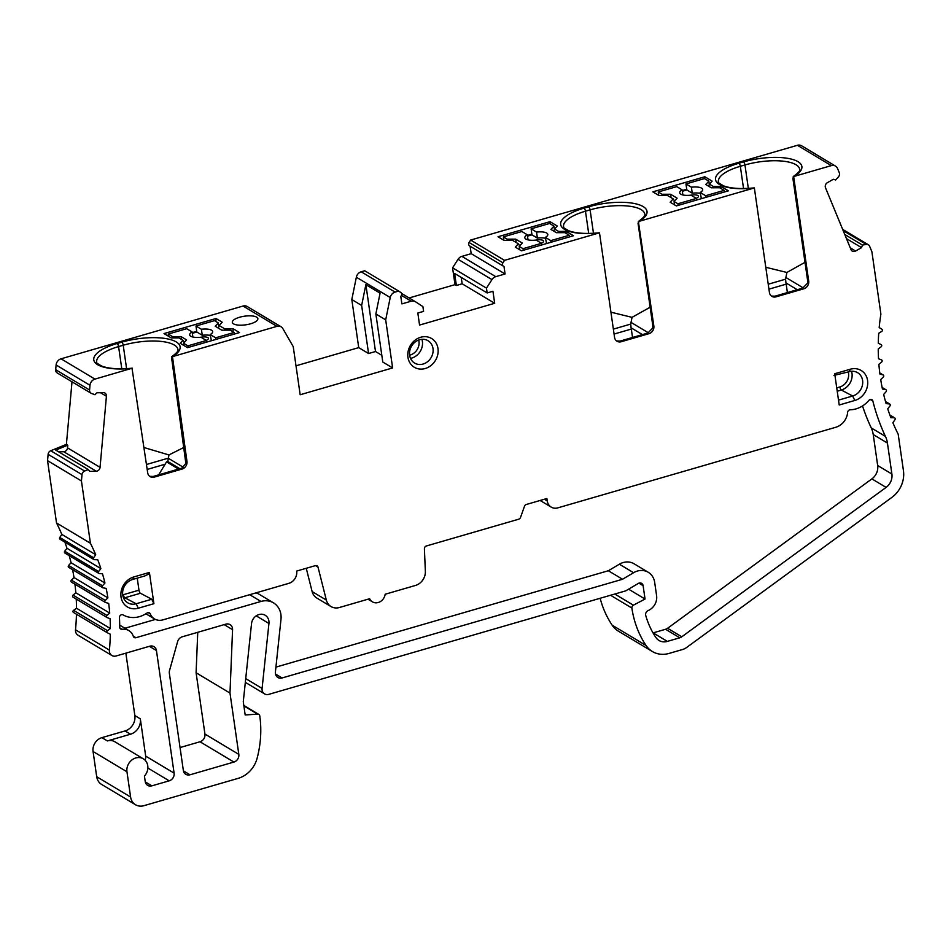 <?xml version="1.0" encoding="UTF-8"?>
<svg xmlns="http://www.w3.org/2000/svg" width="951" height="951" viewBox="0 0 951 951"><rect width="100%" height="100%" fill="white"/><g stroke="black" fill="none" stroke-linecap="round" stroke-linejoin="round"><path stroke-width="1.43" d="M125.853 653.147L134.852 715.568A12.898 11.222 -59.1 0 1 125.021 730.939L101.912 737.643A11.614 10.092 120.9 0 0 93.067 751.48L96.705 776.717A12.898 11.222 120.9 0 0 101.626 784.432L135.517 804.736A12.898 11.222 120.9 0 0 143.886 805.699L238.119 778.37A25.796 22.432 120.9 0 0 257.115 758.256A103.207 89.739 120.9 0 0 259.778 715.96A2.58 2.247 120.9 0 0 257.602 714.142L245.18 714.962L243.278 701.743L251.528 623.666A9.676 8.416 -59.1 0 1 265.21 615.273A9.676 8.416 -59.1 0 1 268.943 623.487L262.084 688.417A6.455 5.611 120.9 0 0 264.568 693.885A6.455 5.611 120.9 0 0 268.753 694.361L625.806 590.833L638.252 583.462A3.875 3.364 -59.1 0 1 643.114 585.673L645.04 599.035L633.39 605.181A2.58 2.247 120.9 0 0 631.892 608.069A103.207 89.739 120.9 0 0 646.05 645.491A25.796 22.432 120.9 0 0 652.35 651.506A25.796 22.432 120.9 0 0 669.076 653.42L682.592 649.497A12.898 11.222 120.9 0 0 686.61 647.5L891.86 497.421A25.796 22.432 120.9 0 0 903.45 470.674L898.184 434.179A206.415 179.477 -59.1 0 1 892.894 422.72L894.962 419.653A1.296 1.117 120.9 0 0 894.202 417.762L890.885 417.703A206.415 179.477 -59.1 0 1 887.735 408.835L889.993 405.911A1.296 1.117 120.9 0 0 889.387 403.949L886.118 403.616A206.415 179.477 -59.1 0 1 883.657 394.415L886.106 391.669A1.296 1.117 120.9 0 0 885.654 389.637L882.445 389.03A206.415 179.477 -59.1 0 1 880.709 379.568L883.324 377.012A1.296 1.117 120.9 0 0 883.027 374.932L879.913 374.04A206.415 179.477 -59.1 0 1 878.89 364.364L881.672 362.01A1.296 1.117 120.9 0 0 881.529 359.894L878.522 358.729A206.415 179.477 -59.1 0 1 878.225 348.91L881.149 346.782A1.296 1.117 120.9 0 0 881.161 344.631L878.272 343.204A206.415 179.477 -59.1 0 1 878.712 333.29L881.755 331.4A1.296 1.117 120.9 0 0 881.934 329.236L879.188 327.56A206.415 179.477 -59.1 0 1 880.888 314.08L871.901 251.777L869.63 246.261A3.875 3.364 120.9 0 0 866.242 244.419L862.486 245.096L861.535 247.64L855.591 251.028A3.875 3.364 -59.1 0 1 851.014 249.626L825.504 187.763A3.875 3.364 -59.1 0 1 827.394 182.663L833.338 179.275L835.62 179.977L838.402 176.922A3.875 3.364 120.9 0 0 839.269 172.642L837.569 168.541A6.455 5.611 120.9 0 0 835.489 166.092A6.455 5.611 120.9 0 0 831.305 165.617L797.425 145.301L470.638 240.056L469.081 242.493A2.58 2.247 120.9 0 0 469.628 245.929L503.519 266.244A2.58 2.247 120.9 0 0 503.994 266.446L505.076 273.971L471.185 253.667L461.889 256.366A6.455 5.611 120.9 0 0 458.061 259.29L452.581 267.825L455.006 284.658L409.144 297.948M600.14 598.274A103.207 89.739 120.9 0 0 612.159 625.176A25.796 22.432 120.9 0 0 618.459 631.202L652.35 651.506M835.489 166.092L801.598 145.776A6.455 5.611 120.9 0 0 797.425 145.301M470.115 246.214L471.185 253.667M361.19 271.784L395.069 292.1L398.612 291.065L364.732 270.762L361.19 271.784A6.455 5.611 120.9 0 0 356.352 277.205L351.811 299.553L358.729 347.626L295.999 365.814M358.729 347.626L368.572 353.522L375.502 351.513L365.873 284.646L380.079 293.17L375.859 313.961L382.789 362.046L392.62 367.942L300.171 394.748L293.241 346.663L282.887 328.642A6.455 5.611 120.9 0 0 281.116 326.823L247.224 306.519A6.455 5.611 120.9 0 0 243.04 306.044L61.054 358.812A6.455 5.611 120.9 0 0 56.109 364.994L55.681 369.701A3.875 3.364 120.9 0 0 57.179 372.923L91.07 393.227A3.875 3.364 120.9 0 0 91.546 393.464L94.945 394.736L96.859 392.811L103.255 392.62A3.875 3.364 -59.1 0 1 106.417 396.258L100.057 467.357A3.875 3.364 -59.1 0 1 96.229 471.197L89.834 471.387L88.253 469.568L84.615 471.042A3.875 3.364 120.9 0 0 82 474.632L81.441 480.968L47.55 460.653L56.525 522.955A206.415 179.477 -59.1 0 1 61.827 534.414L59.758 537.481A1.296 1.117 120.9 0 0 60.02 539.229L93.911 559.545A1.296 1.117 120.9 0 0 94.411 559.675L97.727 559.735A206.415 179.477 -59.1 0 1 100.877 568.603L98.607 571.527A1.296 1.117 120.9 0 0 99.225 573.489L102.494 573.822A206.415 179.477 -59.1 0 1 104.943 583.022L102.494 585.768A1.296 1.117 120.9 0 0 102.946 587.801L106.155 588.407A206.415 179.477 -59.1 0 1 107.891 597.87L105.276 600.426A1.296 1.117 120.9 0 0 105.573 602.506L108.687 603.398A206.415 179.477 -59.1 0 1 109.71 613.074L106.928 615.428A1.296 1.117 120.9 0 0 107.071 617.544L110.09 618.709A206.415 179.477 -59.1 0 1 110.375 628.528L107.463 630.656A1.296 1.117 120.9 0 0 107.439 632.807L110.328 634.234A206.415 179.477 -59.1 0 1 109.401 650.104A6.455 5.611 120.9 0 0 111.897 655.501A6.455 5.611 120.9 0 0 116.081 655.988L149.794 646.205A6.455 5.611 -59.1 0 1 153.979 646.68A6.455 5.611 -59.1 0 1 156.439 650.543L174.104 773.139A6.455 5.611 -59.1 0 1 169.195 780.83L151.863 785.847A6.455 5.611 -59.1 0 1 147.678 785.371A6.455 5.611 -59.1 0 1 145.218 781.52L144.433 776.087A11.614 10.092 120.9 0 0 143.328 758.815A11.614 10.092 120.9 0 0 131.785 760.051A11.614 10.092 120.9 0 0 126.959 771.784L93.067 751.48M72.003 381.803L66.404 444.379L50.724 450.738A3.875 3.364 120.9 0 0 48.121 454.328L47.55 460.653M64.846 542.129A206.415 179.477 -59.1 0 1 66.986 548.299L64.727 551.211A1.296 1.117 120.9 0 0 64.918 553.042L98.809 573.358M69.209 555.61A206.415 179.477 -59.1 0 1 71.052 562.707L68.603 565.453A1.296 1.117 120.9 0 0 69.066 567.485M72.585 569.673A206.415 179.477 -59.1 0 1 74.012 577.566L71.384 580.122A1.296 1.117 120.9 0 0 71.682 582.202M74.939 584.199A206.415 179.477 -59.1 0 1 75.818 592.77L73.049 595.112A1.296 1.117 120.9 0 0 73.191 597.24L106.785 617.377M76.235 599.082A206.415 179.477 -59.1 0 1 76.484 608.224L73.572 610.352A1.296 1.117 120.9 0 0 73.56 612.503L107.308 632.724M76.437 614.227A206.415 179.477 -59.1 0 1 75.509 629.788A6.455 5.611 120.9 0 0 78.006 635.197L111.897 655.501M197.749 632.308L196.096 672.773L204.941 734.065A6.455 5.611 -59.1 0 1 200.019 741.756L180.048 747.545M145.016 760.122A6.455 5.611 120.9 0 0 145.681 756.104L140.32 718.849A12.898 11.222 -59.1 0 1 130.489 734.22L107.38 740.924A11.614 10.092 -59.1 0 1 114.905 741.78L143.328 758.815M121.776 342.17A41.285 13.932 171.8 0 1 170.693 339.65A41.285 13.932 171.8 0 1 172.464 356.637L186.967 461.378A6.455 5.611 -59.1 0 1 182.057 469.057L154.324 477.105A6.455 5.611 -59.1 0 1 150.139 476.629A6.455 5.611 -59.1 0 1 147.678 472.766L132.034 368.358A41.285 13.932 171.8 0 1 94.458 361.76A41.285 13.932 171.8 0 1 117.151 343.513L121.776 342.17A2.58 0.927 73.8 0 1 123.214 345.237L118.59 346.58A38.706 13.064 -8.2 0 0 96.681 361.927C95.647 362.367 97.477 363.805 102.173 366.242C109.282 368.774 119.339 369.416 132.355 368.168L94.945 379.116A6.455 5.611 120.9 0 0 89.988 385.298L89.572 390.017A3.875 3.364 120.9 0 0 91.07 393.227M172.464 356.637L276.931 326.348L243.04 306.044M281.116 326.823A6.455 5.611 120.9 0 0 276.931 326.348M392.62 367.942L385.69 319.857L375.859 313.961M395.069 292.1A6.455 5.611 120.9 0 0 390.231 297.52L385.69 319.857M461.889 256.366L495.768 276.67A6.455 5.611 120.9 0 0 491.952 279.606L486.472 288.141L487.162 292.944L492.939 291.268L494.675 303.286L419.557 325.064L417.822 313.045L423.587 311.381L422.898 306.567L415.504 301.776A6.455 5.611 120.9 0 0 415.361 301.681A6.455 5.611 120.9 0 0 411.177 301.205L401.869 303.904L400.787 296.367A2.58 2.247 120.9 0 0 400.728 292.444L398.612 291.065M495.768 276.67L505.076 273.971M584.033 208.15L588.657 206.807A2.58 0.927 73.8 0 1 590.096 209.862L585.471 211.205A2.58 0.927 -106.2 0 0 584.033 208.15A41.285 13.932 171.8 0 0 561.34 226.386A41.285 13.932 171.8 0 0 598.928 232.995L504.517 260.36L502.96 262.797A2.58 2.247 120.9 0 0 503.519 266.244M599.499 232.84L614.56 337.403A6.455 5.611 -59.1 0 0 617.021 341.254A6.455 5.611 -59.1 0 0 621.205 341.73L648.939 333.694A6.455 5.611 -59.1 0 0 653.848 326.003L638.359 221.476C643.554 217.731 645.705 215.295 644.802 214.177A38.706 13.064 -8.2 0 0 590.096 209.862L593.472 233.28M588.657 206.807A41.285 13.932 171.8 0 1 637.574 204.287A41.285 13.932 171.8 0 1 639.357 221.274L638.026 223.176L652.755 325.349L652.731 328.059L647.845 333.04L648.939 333.694M639.357 221.274L753.786 188.096A41.285 13.932 171.8 0 1 716.198 181.486A41.285 13.932 171.8 0 1 738.891 163.251L743.516 161.908A41.285 13.932 171.8 0 1 792.433 159.388A41.285 13.932 171.8 0 1 794.216 176.375L793.217 176.565C798.412 172.832 800.564 170.395 799.66 169.278A38.706 13.064 -8.2 0 0 744.954 164.963L740.33 166.306A38.706 13.064 -8.2 0 0 718.421 181.653C717.399 182.093 719.218 183.531 723.913 185.968C731.022 188.512 741.079 189.154 754.095 187.906M754.357 187.941L769.418 292.492A6.455 5.611 -59.1 0 0 771.879 296.355A6.455 5.611 -59.1 0 0 776.064 296.831L803.797 288.795A6.455 5.611 -59.1 0 0 808.707 281.104L793.645 176.553L792.884 178.277L807.613 280.438L807.589 283.16L802.703 288.141L803.797 288.795M794.216 176.375L831.305 165.617M96.705 776.717L130.596 797.021A12.898 11.222 120.9 0 0 135.517 804.736M130.596 797.021L126.959 771.784M81.441 480.968L90.416 543.259A206.415 179.477 -59.1 0 1 95.706 554.718L93.65 557.785A1.296 1.117 120.9 0 0 93.911 559.545M138.299 608.212L153.907 603.695L149.402 572.443L133.794 576.96A16.773 14.586 -59.1 0 0 121.027 596.943A16.773 14.586 -59.1 0 0 138.299 608.212L136.159 603.754A13.041 11.329 -59.1 0 1 128.326 603.124A13.041 11.329 -59.1 0 1 122.834 590.678A13.041 11.329 -59.1 0 1 132.665 579.468L144.79 575.949L148.641 574.107L149.402 572.443M232.567 629.669L229.987 693.077L238.82 754.381A6.455 5.611 -59.1 0 1 233.91 762.06L189.998 774.792A6.455 5.611 -59.1 0 1 185.814 774.316A6.455 5.611 -59.1 0 1 183.353 770.465L169.349 673.272A6.455 5.611 -59.1 0 1 169.54 670.503L177.599 641.699A6.455 5.611 -59.1 0 1 182.319 636.778L225.862 624.153A6.455 5.611 -59.1 0 1 230.047 624.629A6.455 5.611 -59.1 0 1 232.567 629.669L224.174 624.641M437.983 348.53A16.773 14.586 -59.1 0 1 425.216 368.512A16.773 14.586 -59.1 0 1 407.931 357.243A16.773 14.586 -59.1 0 1 420.711 337.26A16.773 14.586 -59.1 0 1 437.983 348.53M557.857 507.858L835.751 427.284A15.478 13.457 120.9 0 0 847.638 412.377A2.58 2.247 -59.1 0 1 850.194 409.798A25.796 22.432 120.9 0 0 868.941 400.359A2.58 2.247 -59.1 0 1 872.84 401.001A219.312 190.687 120.9 0 0 885.464 436.426A25.796 22.432 -59.1 0 1 887.426 443.047L891.895 474.026A12.898 11.222 -59.1 0 1 886.094 487.399L681.796 636.79A6.455 5.611 -59.1 0 1 679.787 637.788L667.34 641.402A12.898 11.222 -59.1 0 1 658.984 640.451A12.898 11.222 -59.1 0 1 655.833 637.432A90.309 78.517 -59.1 0 1 645.753 615.487A3.875 3.364 -59.1 0 1 648.178 610.554A12.898 11.222 120.9 0 0 656.594 595.683L654.668 582.333A16.773 14.586 120.9 0 0 648.273 572.3A16.773 14.586 120.9 0 0 633.58 572.716L622.548 579.254L282.078 677.968A6.455 5.611 -59.1 0 1 277.906 677.492A6.455 5.611 -59.1 0 1 275.41 672.024L280.985 619.291A19.353 16.821 120.9 0 0 273.519 602.886A19.353 16.821 120.9 0 0 260.966 601.448L135.898 637.717A2.58 2.247 -59.1 0 1 133.33 636.374A12.898 11.222 120.9 0 0 128.861 630.608A12.898 11.222 120.9 0 0 122.085 629.312A2.58 2.247 -59.1 0 1 119.719 627.161A216.733 188.453 120.9 0 0 119.457 617.568A2.58 2.247 -59.1 0 1 123.083 614.893A25.796 22.432 120.9 0 0 147.001 613.026A2.58 2.247 -59.1 0 1 150.27 613.87A12.898 11.222 120.9 0 0 154.49 618.923A12.898 11.222 120.9 0 0 162.859 619.886L288.819 583.355A10.318 8.975 120.9 0 0 296.688 571.064L315.411 565.631A2.58 2.247 -59.1 0 1 318.014 567.117L326.336 600.081A12.898 11.222 120.9 0 0 331.019 606.56A12.898 11.222 120.9 0 0 339.388 607.511L369.642 598.738A9.034 7.858 120.9 0 0 372.412 601.84A9.034 7.858 120.9 0 0 385.155 594.244L415.421 585.471A12.898 11.222 120.9 0 0 425.359 571.373L424.408 548.786A2.58 2.247 -59.1 0 1 426.405 545.969L518.699 519.21A2.58 2.247 120.9 0 0 520.53 517.427L524.488 506.265A2.58 2.247 -59.1 0 1 526.319 504.482L546.884 498.514L547.229 500.927A10.318 8.975 120.9 0 0 551.164 507.097A10.318 8.975 120.9 0 0 557.857 507.858M850.301 369.226L834.705 373.743L839.21 404.995L854.806 400.466A16.773 14.586 -59.1 0 0 867.574 380.495A16.773 14.586 -59.1 0 0 850.301 369.226L849.172 371.722A13.041 11.329 -59.1 0 1 858.206 373.065A13.041 11.329 -59.1 0 1 862.331 385.559A13.041 11.329 -59.1 0 1 852.667 396.008L838.509 400.121M154.324 477.105L153.23 476.451L181.95 468.07L185.849 463.434L171.477 356.839C176.672 353.094 178.812 350.669 177.92 349.54A38.706 13.064 -8.2 0 0 123.214 345.237L126.59 368.643M233.542 323.863A12.898 4.351 171.8 0 1 232.329 322.353A12.898 4.351 171.8 0 1 241.994 316.647A12.898 4.351 171.8 0 1 256.651 317.159A12.898 4.351 171.8 0 1 257.864 318.668A12.898 4.351 171.8 0 1 248.199 324.386A12.898 4.351 171.8 0 1 233.542 323.863M233.328 328.868L224.816 328.903L219.158 325.515L222.201 322.211L216.008 318.502L164.012 333.575L171.287 337.938L178.954 337.902L182.961 340.315L180.226 343.299L187.513 347.662L239.509 332.577L233.328 328.868L232.912 331.709M144.041 447.552L168.945 454.935L183.947 447.398M153.23 476.451L149.723 476.344M168.945 454.935L167.78 461.497L166.544 461.865L158.662 474.87M179.846 468.724L167.78 461.497M178.598 469.093L166.544 461.865M58.7 451.856L63.717 451.713A3.875 3.364 120.9 0 0 67.533 447.862L67.771 445.199L66.404 444.379M67.771 445.199L55.74 450.085L88.253 469.568M90.416 543.259L56.525 522.955M61.827 534.414L95.706 554.718M66.986 548.299L100.877 568.603M71.052 562.707L104.943 583.022M74.012 577.566L107.891 597.87M75.818 592.77L109.71 613.074M76.484 608.224L110.375 628.528M381.815 355.294L375.502 351.513M368.572 353.522L361.642 305.449L351.811 299.553M365.873 284.646L361.642 305.449M494.675 303.286L462.15 283.802L456.373 285.478L455.006 284.658M461.223 277.407L462.15 283.802M456.373 285.478L454.637 273.46L487.162 292.944M486.472 288.141L452.581 267.825M504.517 260.36L470.638 240.056M549.999 221.666L497.991 236.74L504.185 240.448L512.696 240.413L518.343 243.801L515.299 247.117L521.493 250.826L573.501 235.741L566.214 231.378L558.558 231.414L554.54 229.013L557.286 226.029L549.999 221.666L549.904 223.663M673.201 198.902L670.158 202.218L676.351 205.927L728.359 190.842L721.072 186.479L713.416 186.515L709.398 184.114L712.133 181.13L704.857 176.755L652.85 191.84L659.043 195.549L667.554 195.514L673.201 198.902L674.544 200.97M621.205 341.73L620.111 341.076L647.845 333.04M620.111 341.076L616.605 340.969M610.934 312.19L632.035 317.349L650.139 307.221M613.371 329.117L630.703 324.089L631.095 327.822A6.455 2.33 73.8 0 1 631.321 329.058L632.534 337.474M630.703 324.089L632.035 317.349M862.486 245.096L844.761 234.469M861.535 247.64L846.473 238.618M645.04 599.035L628.599 589.18M776.064 296.831L774.97 296.177L802.703 288.141M774.97 296.177L771.463 296.07M765.793 267.29L786.893 272.45L804.998 262.321M768.23 284.218L785.562 279.19L785.954 282.923A6.455 2.33 73.8 0 1 786.18 284.147L787.392 292.575M785.562 279.19L786.893 272.45M531.871 234.148L527.389 235.444M551.021 242.267L550.784 240.627L545.351 237.381A11.614 3.923 171.8 0 0 547.812 234.421A11.614 3.923 171.8 0 0 536.542 232.092L531.11 228.834L549.595 223.473L553.969 226.1L554.433 229.346M553.969 226.1L550.926 229.417L556.394 232.686L564.906 232.65L569.269 235.266L569.506 236.906M523.288 250.303L523.05 248.675L541.535 243.313L541.773 244.942M550.784 240.627L569.269 235.266M565.94 233.268L566.214 231.378M558.368 232.674L558.558 231.414M553.898 231.188L554.54 229.013M519.686 245.869L518.343 243.801M546.516 243.563L545.351 237.381M545.482 238.285A11.614 3.923 -8.2 0 0 537.41 238.107L531.978 234.849L527.496 236.145M536.542 232.092L537.41 238.107M541.535 243.313L536.102 240.056A6.455 2.175 171.8 0 1 542.962 240.413A6.455 2.175 171.8 0 1 543.568 241.162A6.455 2.175 171.8 0 1 541.369 243.218M536.102 240.056A11.614 3.923 171.8 0 1 524.833 237.726A11.614 3.923 171.8 0 1 527.294 234.778L521.861 231.521L503.376 236.882L503.852 240.258M528.031 239.878L527.294 234.778M523.05 248.675L519.222 246.38L519.71 249.756M507.382 240.437L507.192 239.176L515.704 239.141L522.265 243.064L519.222 246.38M507.192 239.176L503.376 236.882M531.11 228.834L531.978 234.849M516.191 242.505L515.704 239.141M704.857 176.755L704.762 178.764M682.247 190.545L686.729 189.249M705.88 197.368L705.642 195.728L700.209 192.471A11.614 3.923 171.8 0 0 702.67 189.522A11.614 3.923 171.8 0 0 691.401 187.192L685.968 183.935L704.453 178.574L708.828 181.201L705.785 184.506L711.253 187.787L719.764 187.751L724.127 190.366L724.365 192.007M708.828 181.201L709.291 184.446M721.072 186.479L720.799 188.369M678.146 205.404L677.908 203.776L696.394 198.414L696.631 200.043M705.642 195.728L724.127 190.366M701.374 198.664L700.209 192.471M700.34 193.386A11.614 3.923 -8.2 0 0 692.257 193.208L686.836 189.95L682.354 191.246M691.401 187.192L692.257 193.208M696.394 198.414L690.961 195.157A6.455 2.175 171.8 0 1 697.82 195.514A6.455 2.175 171.8 0 1 698.426 196.263A6.455 2.175 171.8 0 1 696.227 198.307M690.961 195.157A11.614 3.923 171.8 0 1 679.692 192.827A11.614 3.923 171.8 0 1 682.152 189.879L676.72 186.622L658.223 191.983L658.71 195.359M682.889 194.967L682.152 189.879M677.908 203.776L674.081 201.481L674.568 204.857M662.241 195.537L662.051 194.277L670.562 194.242L677.124 198.165L674.081 201.481M662.051 194.277L658.223 191.983M685.968 183.935L686.836 189.95M671.049 197.606L670.562 194.242M708.757 186.289L709.398 184.114M713.416 186.515L713.226 187.775M216.008 318.502L215.865 321.497M192.245 332.624L196.726 331.317M219.158 325.515L218.385 328.143M224.816 328.903L224.626 330.175M172.785 337.938L172.606 336.666L168.232 334.051L186.717 328.689L192.15 331.947A11.614 3.923 171.8 0 0 189.689 334.907A11.614 3.923 171.8 0 0 200.97 337.225L206.403 340.482L187.906 345.843L183.531 343.228L183.864 345.475M187.906 345.843L188.143 347.472M168.232 334.051L168.553 336.297M172.606 336.666L181.118 336.63L186.586 339.911L183.531 343.228M215.877 339.436L215.639 337.807L234.136 332.446L230.308 330.152L221.797 330.187L215.235 326.252L218.278 322.936L214.462 320.653L195.965 326.015L196.833 332.018L192.352 333.314M206.403 340.482L206.629 342.11M234.136 332.446L234.374 334.074M184.304 342.384L182.961 340.315M181.522 339.448L181.118 336.63M192.887 337.046L192.15 331.947M196.833 332.018L202.266 335.275A11.614 3.923 -8.2 0 1 210.349 335.453M195.965 326.015L201.398 329.26A11.614 3.923 171.8 0 1 212.679 331.59A11.614 3.923 171.8 0 1 210.207 334.55L211.384 340.743M200.97 337.225A6.455 2.175 171.8 0 1 207.829 337.581A6.455 2.175 171.8 0 1 208.435 338.33A6.455 2.175 171.8 0 1 206.236 340.387M201.398 329.26L202.266 335.275M210.207 334.55L215.639 337.807M218.278 322.936L218.825 326.657M137.241 578.137L138.965 590.179A2.58 0.927 -106.2 0 0 140.451 593.258L151.768 599.237L153.907 603.695M151.768 599.237L136.159 603.754L124.843 597.775L140.451 593.258M229.987 693.077L196.096 672.773M433.002 348.518A13.041 11.329 -59.1 0 1 427.879 361.451A13.041 11.329 -59.1 0 1 415.23 363.413A13.041 11.329 -59.1 0 1 409.643 355.282A13.041 11.329 -59.1 0 1 415.373 341.861A13.041 11.329 -59.1 0 1 428.604 341.1A13.041 11.329 -59.1 0 1 433.002 348.518M331.019 606.56L316.814 598.048A12.898 11.222 -59.1 0 1 312.13 591.57L306.246 568.282M653.028 632.914A12.898 11.222 120.9 0 0 653.135 632.879L665.569 629.277A6.455 5.611 120.9 0 0 667.59 628.278L871.889 478.888A12.898 11.222 120.9 0 0 877.678 465.514L873.22 434.524A25.796 22.432 120.9 0 0 871.247 427.914A219.312 190.687 -59.1 0 1 862.521 405.946M275.933 667.115L608.331 570.743L619.374 564.205A16.773 14.586 -59.1 0 1 634.055 563.777L648.273 572.3M255.95 592.889A19.353 16.821 -59.1 0 1 259.302 594.363L273.519 602.886M124.926 628.254L155.417 619.422M608.331 570.743L622.548 579.254M833.944 375.407L849.172 371.722M140.32 718.849L134.852 715.568M149.402 646.323L156.439 650.543M174.104 773.139L145.681 756.104M147.857 768.039L169.195 780.83M61.054 358.812L94.945 379.116M117.151 343.513A2.58 0.927 73.8 0 1 118.59 346.58L121.787 368.81M186.967 461.378L185.861 460.712M180.963 468.403L182.057 469.057M146.49 464.492L168.184 458.192L183.377 467.31M165.272 464.183L147.191 469.425M89.988 385.298L56.109 364.994M55.681 369.701L89.572 390.017M100.473 392.704L106.417 396.258M100.057 467.357L67.533 447.862M63.717 451.713L96.229 471.197M50.724 450.738L84.615 471.042M82 474.632L48.121 454.328M59.758 537.481L93.65 557.785M64.727 551.211L98.607 571.527M68.603 565.453L102.494 585.768M71.384 580.122L105.276 600.426M73.049 595.112L106.928 615.428M73.572 610.352L107.463 630.656M75.509 629.788L109.401 650.104M390.231 297.52L356.352 277.205M411.177 301.205L401.453 295.381M415.361 301.681L401.488 293.372L415.207 301.598M491.952 279.606L458.061 259.29M469.081 242.493L502.96 262.797M653.848 326.003L652.755 325.349M588.681 233.447L585.471 211.205A38.706 13.064 -8.2 0 0 563.563 226.552C562.54 226.992 564.371 228.43 569.055 230.867C576.163 233.411 586.22 234.053 599.237 232.805M631.321 329.058L614.084 334.051M630.882 322.306L648.463 332.838M642.424 334.609L631.095 327.822M866.242 244.419L843.168 230.594M883.027 374.932L879.782 372.982M885.654 389.637L882.148 387.544M889.387 403.949L885.547 401.655M894.202 417.762L889.946 415.207M612.159 625.176L646.05 645.491M610.53 595.267L631.892 608.069M614.774 594.03L633.39 605.181M638.906 583.153L643.114 585.673M245.727 678.61L262.084 688.417M256.211 615.856L268.943 623.487M257.602 714.142L243.884 705.915M101.912 737.643L107.38 740.924M151.863 785.847L145.289 781.912M125.021 730.939L130.489 734.22M855.591 251.028L850.277 247.842M743.516 161.908A2.58 0.927 73.8 0 1 744.954 164.963L748.33 188.381M808.707 281.104L807.613 280.438M743.539 188.548L740.33 166.306A2.58 0.927 -106.2 0 0 738.891 163.251M786.18 284.147L768.943 289.152M785.74 277.407L803.322 287.939M797.283 289.71L785.954 282.923M138.965 590.179L123.368 594.696A11.4 9.914 120.9 0 1 122.715 594.862M123.606 598.072A13.98 12.149 120.9 0 0 124.843 597.775A2.58 0.927 73.8 0 1 123.368 594.696M132.665 579.468L133.794 576.96M189.998 774.792L183.424 770.857M200.019 741.756L233.91 762.06M238.82 754.381L204.941 734.065M410.511 358.361A13.98 12.149 120.9 0 0 422.399 341.409A13.98 12.149 120.9 0 0 421.923 339.329M409.619 355.151A11.4 9.914 120.9 0 0 418.963 341.409A11.4 9.914 120.9 0 0 418.678 340.054M315.494 565.607L318.014 567.117M312.13 591.57L326.336 600.081M544.412 499.239L547.229 500.927M148.142 612.599L150.27 613.87M122.085 629.312L119.862 627.981M135.898 637.717L133.247 636.124M260.966 601.448L249.697 594.696M282.078 677.968L275.505 674.033M633.58 572.716L619.374 564.205M667.34 641.402L653.135 632.879M665.569 629.277L679.787 637.788M681.796 636.79L667.59 628.278M871.889 478.888L886.094 487.399M891.895 474.026L877.678 465.514M873.22 434.524L887.426 443.047M885.464 436.426L871.247 427.914M870.32 399.491L872.84 401.001M836.737 387.865L839.876 386.95A11.4 9.914 120.9 0 0 848.256 371.984M839.876 386.95A2.58 0.927 -106.2 0 0 841.35 390.029A13.98 12.149 120.9 0 0 851.525 371.294M837.225 391.23L841.35 390.029L852.667 396.008L854.806 400.466M68.745 567.367L102.625 587.67M71.456 582.095L105.335 602.411M73.037 597.169L106.928 617.472M73.489 612.456L107.368 632.772M842.669 229.381L868.382 244.799M879.77 372.935L883.265 375.027M882.124 387.461L885.975 389.767M885.512 401.512L889.791 404.08M889.863 415.005L894.701 417.893M245.322 682.342L264.568 693.885M243.813 705.44L258.791 714.415M368.025 599.213L372.412 601.84M540.132 500.476L551.164 507.097M145.883 613.764L154.49 618.923M119.707 625.128L128.861 630.608"/></g></svg>

